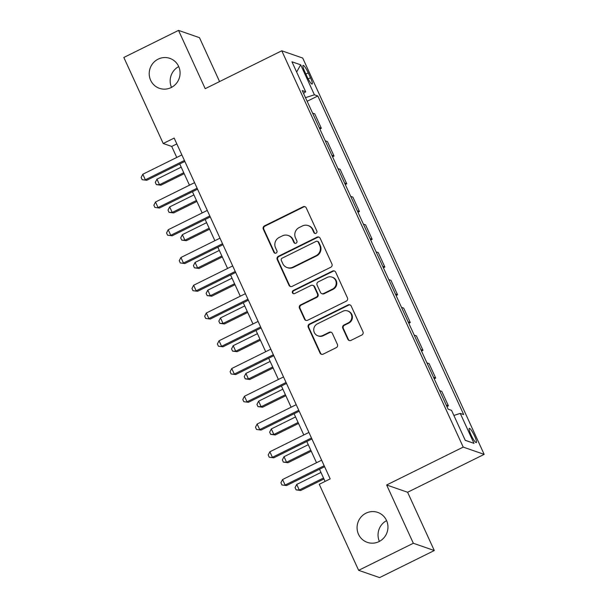 <?xml version="1.0" encoding="UTF-8"?>
<svg xmlns="http://www.w3.org/2000/svg" width="608" height="608" viewBox="0 0 608 608"><rect width="100%" height="100%" fill="white"/><g stroke="black" fill="none" stroke-linecap="round" stroke-linejoin="round"><path stroke-width="0.91" d="M316.038 233.312A1.702 1.649 -70.9 0 0 316.844 231.04L306.242 207.89A2.432 2.364 -70.9 0 0 303.096 206.773L264.45 225.895A2.432 2.364 -70.9 0 0 263.294 229.14L273.896 252.29A1.702 1.649 -70.9 0 0 276.1 253.072A1.702 1.649 -70.9 0 0 276.906 250.808L275.53 247.806A7.782 7.554 -70.9 0 1 279.209 237.432L282.431 235.843A7.782 7.554 -70.9 0 1 292.494 239.415L293.869 242.41A1.702 1.649 -70.9 0 0 296.073 243.192A1.702 1.649 -70.9 0 0 296.871 240.92L295.503 237.926A7.782 7.554 -70.9 0 1 299.182 227.552L302.404 225.956A7.782 7.554 -70.9 0 1 312.466 229.535L313.842 232.53A1.702 1.649 -70.9 0 0 316.038 233.312M366.008 513.167A15.861 15.39 -70.9 0 0 357.094 528.398A15.861 15.39 -70.9 0 0 367.316 542.359A15.861 15.39 -70.9 0 0 379.02 541.591A15.861 15.39 -70.9 0 0 387.942 526.361A15.861 15.39 -70.9 0 0 377.712 512.4A15.861 15.39 -70.9 0 0 366.008 513.167M386.597 520.63A15.861 15.39 -70.9 0 0 379.392 541.401M158.141 59.143A15.861 15.39 -70.9 0 0 149.226 74.366A15.861 15.39 -70.9 0 0 159.448 88.327A15.861 15.39 -70.9 0 0 171.152 87.56A15.861 15.39 -70.9 0 0 180.067 72.329A15.861 15.39 -70.9 0 0 169.845 58.368A15.861 15.39 -70.9 0 0 158.141 59.143M178.729 66.599A15.861 15.39 -70.9 0 0 171.517 87.37M474.62 436.118A7.927 1.368 63.7 0 0 469.292 428.382A7.927 1.368 63.7 0 0 470.995 434.857A7.927 1.368 63.7 0 0 476.322 442.594A7.927 1.368 63.7 0 0 474.62 436.118M347.829 339.272A2.432 2.364 -70.9 0 0 350.976 340.389L361.813 335.023A2.432 2.364 -70.9 0 0 362.968 331.778L351.196 306.06A2.432 2.364 -70.9 0 0 348.05 304.95L309.396 324.072A2.432 2.364 -70.9 0 0 308.248 327.317L320.021 353.028A2.432 2.364 -70.9 0 0 323.167 354.145L336.262 347.662A2.432 2.364 -70.9 0 0 337.41 344.424L332.371 333.42A2.432 2.364 -70.9 0 0 329.232 332.302L322.734 335.517A6.506 6.316 -70.9 0 1 313.736 330.106A6.506 6.316 -70.9 0 1 317.399 323.859L342.844 311.266A6.506 6.316 -70.9 0 1 351.834 316.677A6.506 6.316 -70.9 0 1 348.179 322.924L343.938 325.022A2.432 2.364 -70.9 0 0 342.79 328.267L347.829 339.272L348.392 339.469A2.432 2.364 -70.9 0 0 349.471 340.586M386.65 484.986L413.334 543.263L358.636 570.327L379.597 577.6L434.287 550.536L407.603 492.26L484.166 454.374L463.212 447.1L386.65 484.986L407.603 492.26M219.572 81.571L199.477 37.673L178.524 30.4L205.208 88.677L281.77 50.791L463.212 447.1M178.524 30.4L123.834 57.464L163.218 143.496L171.714 146.444L176.753 157.442M358.636 570.327L319.253 484.295L330.19 478.884L174.162 138.084L163.218 143.496M330.79 267.246A2.432 2.364 -70.9 0 0 331.938 264.001L320.165 238.29A2.432 2.364 -70.9 0 0 317.019 237.173L278.365 256.295A2.432 2.364 -70.9 0 0 277.218 259.54L288.99 285.251A2.432 2.364 -70.9 0 0 292.136 286.368L330.79 267.246M335.677 272.179L347.449 297.89A2.432 2.364 -70.9 0 1 346.302 301.135L307.648 320.256A2.432 2.364 -70.9 0 1 304.502 319.139L299.463 308.134A2.432 2.364 -70.9 0 1 300.618 304.897L316.289 297.137A2.432 2.364 -70.9 0 0 317.437 293.9L314.1 286.596A2.432 2.364 -70.9 0 0 310.954 285.479L294.637 293.558A1.702 1.649 -70.9 0 1 292.281 292.136A1.702 1.649 -70.9 0 1 293.238 290.502L332.53 271.062A2.432 2.364 -70.9 0 1 335.677 272.179M304.752 71.653L306.994 76.54A7.684 1.322 63.7 0 0 312.155 84.033A7.684 1.322 63.7 0 0 310.506 77.756L308.264 72.869A7.684 1.322 63.7 0 0 303.103 65.375A7.684 1.322 63.7 0 0 304.752 71.653M484.166 454.374L302.723 58.064L281.77 50.791M303.559 93.442L305.68 91.77L302.252 90.577L448.119 409.176L451.546 410.37L465.264 440.344L473.989 443.369L465.234 440.268M305.68 91.77L291.954 61.796L300.679 64.82L314.397 94.795L305.49 97.66M307.146 101.27L317.824 95.98L314.397 94.795M317.824 95.98L463.691 414.58L460.264 413.394L473.989 443.369M413.334 543.263L434.287 550.536M179.74 163.97L189.46 185.197M192.447 191.718L202.168 212.952M205.147 219.473L214.867 240.7M217.854 247.228L227.574 268.455M230.561 274.976L240.282 296.21M243.268 302.731L252.989 323.958M255.976 330.486L265.696 351.713M268.683 358.234L278.403 379.468M281.39 385.989L291.11 407.216M294.09 413.736L303.81 434.971M306.797 441.492L316.517 462.726M319.504 469.247L325.075 481.414M176.829 143.914L171.714 146.444M319.854 129.018L321.343 128.28L314.739 113.848L312.558 113.096M332.553 156.773L334.05 156.036L327.438 141.603L325.265 140.851M345.26 184.528L346.758 183.791L340.146 169.358L337.972 168.598M357.968 212.276L359.457 211.538L352.853 197.106L350.679 196.354M370.675 240.031L372.164 239.294L365.56 224.861L363.386 224.109M383.382 267.786L384.872 267.049L378.267 252.616L376.094 251.856M396.089 295.534L397.579 294.796L390.974 280.364L388.793 279.612M408.796 323.289L410.286 322.552L403.682 308.119L401.5 307.367M421.496 351.044L422.993 350.307L416.381 335.874L414.208 335.114M434.203 378.792L435.7 378.054L429.088 363.622L426.915 362.87M446.91 406.547L448.4 405.81L441.796 391.377L439.622 390.625M321.343 128.28L319.17 127.528M334.05 156.036L331.869 155.283M346.758 183.791L344.576 183.031M359.457 211.538L357.284 210.786M372.164 239.294L369.991 238.541M384.872 267.049L382.698 266.289M397.579 294.796L395.405 294.044M410.286 322.552L408.112 321.799M422.993 350.307L420.812 349.547M435.7 378.054L433.519 377.302M448.4 405.81L446.226 405.057M453.872 415.454L460.264 413.394M296.643 72.033L300.679 64.82M315.073 233.464A1.702 1.649 -70.9 0 1 314.404 232.727L313.036 229.733A7.782 7.554 -70.9 0 0 308.712 225.773L308.15 225.583M288.177 235.463L288.747 235.661A7.782 7.554 -70.9 0 1 293.064 239.613L294.432 242.607A1.702 1.649 -70.9 0 0 295.108 243.344M305.17 206.766A2.432 2.364 -70.9 0 0 303.666 206.963L265.012 226.092A2.432 2.364 -70.9 0 0 263.864 229.338L274.466 252.487A1.702 1.649 -70.9 0 0 275.135 253.232M319.086 237.166A2.432 2.364 -70.9 0 0 317.581 237.371L278.935 256.492A2.432 2.364 -70.9 0 0 277.78 259.738L289.552 285.448A2.432 2.364 -70.9 0 0 290.632 286.566M318.25 242.174A1.702 1.649 -70.9 0 0 316.054 241.391L282.127 258.18A1.702 1.649 -70.9 0 0 281.322 260.444L282.766 263.606A7.782 7.554 -70.9 0 0 292.828 267.178L316.023 255.71A7.782 7.554 -70.9 0 0 319.702 245.336L318.25 242.174L318.82 242.372A1.702 1.649 -70.9 0 0 317.878 241.505L317.308 241.308M287.09 267.558L287.652 267.756A7.782 7.554 -70.9 0 0 293.398 267.376L292.828 267.178M318.82 242.372L320.264 245.526A7.782 7.554 -70.9 0 1 316.586 255.9L293.398 267.376M312.748 285.357L313.318 285.555A2.432 2.364 -70.9 0 1 314.663 286.794L318.007 294.09A2.432 2.364 -70.9 0 1 316.859 297.335L301.18 305.094A2.432 2.364 -70.9 0 0 300.033 308.332L305.072 319.337A2.432 2.364 -70.9 0 0 306.143 320.454M334.605 271.054A2.432 2.364 -70.9 0 0 333.1 271.252L293.801 290.7A1.702 1.649 -70.9 0 0 293.672 293.71M332.553 289.089A6.506 6.316 -70.9 0 0 332.021 277.111A6.506 6.316 -70.9 0 0 327.218 277.43L318.258 281.869A2.432 2.364 -70.9 0 0 317.102 285.106L320.446 292.41A2.432 2.364 -70.9 0 0 323.593 293.527L332.553 289.089L333.123 289.286A6.506 6.316 -70.9 0 0 332.584 277.309L332.021 277.111M321.799 293.641L322.362 293.839A2.432 2.364 -70.9 0 0 324.155 293.725L323.593 293.527M333.123 289.286L324.155 293.725M347.647 310.946L348.209 311.144A6.506 6.316 -70.9 0 1 348.749 323.122L344.508 325.219A2.432 2.364 -70.9 0 0 343.353 328.464L348.392 339.469M317.931 335.829L318.501 336.026A6.506 6.316 -70.9 0 0 323.296 335.715L322.734 335.517M331.299 332.302A2.432 2.364 -70.9 0 0 329.794 332.5L323.296 335.715M350.117 304.942A2.432 2.364 -70.9 0 0 348.612 305.14L309.958 324.269A2.432 2.364 -70.9 0 0 308.811 327.507L320.583 353.225A2.432 2.364 -70.9 0 0 321.662 354.342M181.199 167.162L156.955 179.155L159.501 184.71L160.915 185.197L184.186 173.683M160.915 185.197L156.317 184.596L159.501 184.71L183.745 172.71M156.317 184.596L155.298 182.377L156.955 179.155M184.406 160.466L145.342 179.793L142.804 174.245L181.868 154.918M184.847 161.439L146.756 180.287L142.158 179.687L141.147 177.468L142.804 174.245M146.756 180.287L142.158 179.687M193.906 194.917L169.662 206.91L172.208 212.458L173.622 212.952L196.893 201.438M173.622 212.952L169.024 212.352L172.208 212.458L196.445 200.465M169.024 212.352L168.006 210.132L169.662 206.91M206.614 222.665L182.37 234.665L184.916 240.213L186.329 240.707L209.6 229.193M186.329 240.707L181.731 240.099L184.916 240.213L209.152 228.22M181.731 240.099L180.713 237.88L182.37 234.665M219.321 250.42L195.077 262.413L197.615 267.968L199.036 268.455L222.308 256.941M199.036 268.455L194.438 267.854L197.615 267.968L221.859 255.968M194.438 267.854L193.42 265.635L195.077 262.413M197.114 188.222L158.05 207.548L155.504 202L194.568 182.666M197.554 189.187L159.463 208.042L154.865 207.434L153.847 205.215L155.504 202M159.463 208.042L154.865 207.434M209.821 215.969L170.757 235.304L168.211 229.748L207.275 210.421M210.262 216.942L172.17 235.79L167.572 235.19L166.554 232.97L168.211 229.748M172.17 235.79L167.572 235.19M222.528 243.724L183.464 263.051L180.918 257.503L219.982 238.176M222.969 244.697L184.878 263.545L180.28 262.945L179.261 260.726L180.918 257.503M184.878 263.545L180.28 262.945M232.028 278.175L207.784 290.168L210.322 295.716L211.744 296.21L235.015 284.696M211.744 296.21L207.146 295.61L210.322 295.716L234.566 283.723M207.146 295.61L206.127 293.39L207.784 290.168M235.228 271.48L196.164 290.806L193.625 285.258L232.689 265.924M235.676 272.445L197.585 291.3L192.987 290.692L191.968 288.473L193.625 285.258M197.585 291.3L192.987 290.692M244.735 305.923L220.491 317.923L223.03 323.471L224.443 323.965L247.714 312.444M224.443 323.965L219.845 323.357L223.03 323.471L247.274 311.478M219.845 323.357L218.834 321.138L220.491 317.923M257.435 333.678L233.198 345.671L235.737 351.226L237.15 351.713L260.422 340.199M237.15 351.713L232.552 351.112L235.737 351.226L259.981 339.226M232.552 351.112L231.542 348.893L233.198 345.671M270.142 361.433L245.898 373.426L248.444 378.974L249.858 379.468L273.129 367.954M249.858 379.468L245.26 378.868L248.444 378.974L272.688 366.981M245.26 378.868L244.241 376.648L245.898 373.426M247.935 299.227L208.871 318.562L206.332 313.006L245.396 293.679M248.383 300.2L210.292 319.048L205.694 318.448L204.676 316.228L206.332 313.006M210.292 319.048L205.694 318.448M260.642 326.982L221.578 346.309L219.04 340.761L258.104 321.427M261.09 327.955L222.992 346.803L218.394 346.203L217.383 343.984L219.04 340.761M222.992 346.803L218.394 346.203M273.349 354.73L234.285 374.064L231.747 368.516L270.811 349.182M273.79 355.703L235.699 374.558L231.101 373.95L230.09 371.731L231.747 368.516M235.699 374.558L231.101 373.95M282.849 389.181L258.605 401.181L261.151 406.729L262.565 407.223L285.836 395.702M262.565 407.223L257.967 406.615L261.151 406.729L285.388 394.736M257.967 406.615L256.948 404.396L258.605 401.181M286.056 382.485L246.992 401.82L244.446 396.264L283.51 376.937M286.497 383.458L248.406 402.306L243.808 401.706L242.79 399.486L244.446 396.264M248.406 402.306L243.808 401.706M295.556 416.936L271.312 428.929L273.858 434.484L275.272 434.971L298.543 423.457M275.272 434.971L270.674 434.37L273.858 434.484L298.095 422.484M270.674 434.37L269.656 432.151L271.312 428.929M298.764 410.24L259.7 429.567L257.154 424.019L296.218 404.685M299.204 411.213L261.113 430.061L256.515 429.461L255.497 427.234L257.154 424.019M261.113 430.061L256.515 429.461M308.264 444.691L284.02 456.684L286.558 462.232L287.979 462.726L311.25 451.212M287.979 462.726L283.381 462.126L286.558 462.232L310.802 450.239M283.381 462.126L282.363 459.906L284.02 456.684M311.471 437.988L272.399 457.322L269.861 451.767L308.925 432.44M311.912 438.961L273.82 457.809L269.222 457.208L268.204 454.989L269.861 451.767M273.82 457.809L269.222 457.208M320.971 472.439L296.727 484.439L299.265 489.987L300.686 490.481L323.958 478.96M300.686 490.481L296.088 489.873L299.265 489.987L323.509 477.994M296.088 489.873L295.07 487.654L296.727 484.439M324.17 465.743L285.106 485.07L282.568 479.522L321.632 460.195M324.619 466.716L286.528 485.564L281.93 484.964L280.911 482.744L282.568 479.522M286.528 485.564L281.93 484.964M305.862 74.062L308.264 72.869M308.165 78.911L310.506 77.756M313.036 229.733L312.466 229.535M294.432 242.607L293.869 242.41M293.064 239.613L292.494 239.415M274.466 252.487L273.896 252.29M263.864 229.338L263.294 229.14M265.012 226.092L264.45 225.895M303.666 206.963L303.096 206.773M314.404 232.727L313.842 232.53M289.552 285.448L288.99 285.251M277.78 259.738L277.218 259.54M278.935 256.492L278.365 256.295M317.581 237.371L317.019 237.173M316.586 255.9L316.023 255.71M320.264 245.526L319.702 245.336M305.072 319.337L304.502 319.139M300.033 308.332L299.463 308.134M301.18 305.094L300.618 304.897M316.859 297.335L316.289 297.137M318.007 294.09L317.437 293.9M314.663 286.794L314.1 286.596M293.801 290.7L293.238 290.502M333.1 271.252L332.53 271.062M343.353 328.464L342.79 328.267M344.508 325.219L343.938 325.022M348.749 323.122L348.179 322.924M329.794 332.5L329.232 332.302M320.583 353.225L320.021 353.028M308.811 327.507L308.248 327.317M309.958 324.269L309.396 324.072M348.612 305.14L348.05 304.95"/></g></svg>

